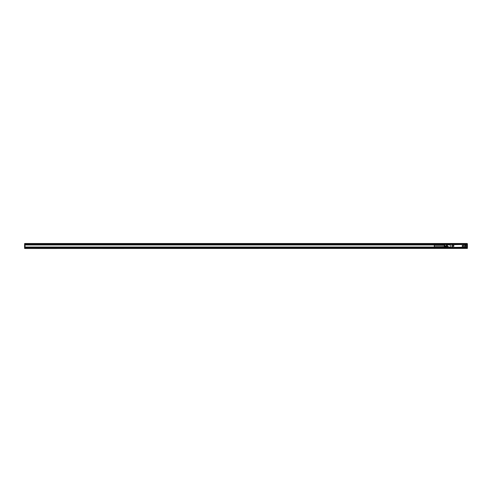 <?xml version="1.0" encoding="UTF-8"?>
<svg xmlns="http://www.w3.org/2000/svg" width="492" height="492" viewBox="0 0 492 492"><rect width="100%" height="100%" fill="white"/><g stroke="black" fill="none" stroke-linecap="round" stroke-linejoin="round"><path stroke-width="0.74" d="M463.79 247.39L466.029 247.494L466.029 246.978L465.081 247.267M463.876 247.494L455.032 247.445M460.358 247.445L460.789 247.494M460.358 247.494L455.032 247.494M454.602 247.494L452.08 247.292M448.077 247.458L452.08 247.494M450.377 247.494L450.309 244.487L450.395 247.408L452.025 247.494L452.025 244.401L450.223 244.401L452.08 244.401L452.234 247.39L464.017 247.218L463.71 247.63L461.305 247.63M452.08 244.401L465.942 244.487M463.999 244.604L454.091 244.401M450.223 244.401L449.534 244.401M449.534 247.494L448.249 247.458L448.249 246.517L447.363 246.517M454.091 247.494L454.602 247.63L454.091 247.494M451.687 247.494L451.17 247.494M451.687 247.63L454.091 247.63M464.22 247.494L463.71 247.63M464.134 247.408L464.048 244.401L464.134 247.408L465.118 247.408L465.081 244.487L465.598 244.592L465.512 245.57L465.598 244.585L465.168 244.592L465.168 246.978M465.075 247.445L465.081 244.487L464.134 244.487M465.081 247.082L465.924 247.458M454.091 244.37L25.03 244.37L25.03 243.509L466.969 243.509L466.969 244.37L464.22 244.401M464.22 244.37L463.71 244.37M464.017 247.218L463.845 244.506L452.062 244.678M449.448 247.408L450.309 247.205M460.789 247.63L454.602 247.63L460.789 247.599M466.115 245.477L466.115 244.592L465.512 244.506L466.016 244.585L466.016 245.311M465.647 245.354L466.115 245.57L466.029 247.494M465.647 245.483L466.029 245.57L466.029 246.978L466.969 247.033L467.4 248.405L466.969 248.405L466.969 247.716L25.03 247.63L451.17 247.63M465.168 244.592L465.856 244.487M453.015 245.717A0.48 0.48 0 0 0 453.206 246.369A0.48 0.48 0 0 0 453.858 246.178A0.48 0.48 0 0 0 453.667 245.526A0.48 0.48 0 0 0 453.015 245.717M462.222 245.717A0.48 0.48 0 0 0 462.412 246.369A0.48 0.48 0 0 0 463.064 246.178A0.48 0.48 0 0 0 462.874 245.526A0.48 0.48 0 0 0 462.222 245.717M450.309 244.542L447.443 244.542A0.344 0.344 0 0 0 447.339 244.555L447.339 244.881L447.443 244.542M450.309 244.881L447.443 244.862M446.465 244.881L446.361 245.133A0.344 0.344 0 0 1 446.595 244.807L446.595 245.133L447.443 244.881L447.443 246.43L448.249 246.517M448.249 247.458L447.443 247.415M465.118 247.119L465.856 247.205L465.081 247.205M453.224 245.557A0.449 0.449 0 0 0 453.046 246.16A0.449 0.449 0 0 0 453.649 246.338A0.449 0.449 0 0 0 453.827 245.736A0.449 0.449 0 0 0 453.224 245.557M462.431 245.557A0.449 0.449 0 0 0 462.252 246.16A0.449 0.449 0 0 0 462.855 246.338A0.449 0.449 0 0 0 463.034 245.736A0.449 0.449 0 0 0 462.431 245.557M446.595 244.807L447.339 244.555M446.435 244.918L446.447 246.646M466.016 244.629L466.041 245.268M453.403 246.068L453.47 245.723L453.403 246.068M462.609 246.068L462.677 245.723L462.609 246.068M446.361 245.133L446.447 246.535M446.435 246.43L444.694 246.129L444.682 245.121M443.802 246.646L448.249 246.646M443.802 246.972L442.123 246.972L443.759 246.984M443.802 247.033L442.123 247.052L443.759 247.076M443.802 247.132L442.123 247.132L443.759 247.162M443.802 247.205L442.123 247.205L443.759 247.242M443.802 247.415L448.249 247.415M446.361 245.871L444.694 245.871M444.694 246.904L444.694 246.129M444.596 244.967L444.473 246.646M442.167 247.378L443.759 247.378M442.167 247.347L443.759 247.347M442.167 247.316L443.759 247.316M442.167 247.285L443.759 247.285M443.802 247.168L442.123 247.168L443.759 247.205M443.802 247.089L442.123 247.089L443.759 247.119M443.802 247.009L442.123 247.009L443.759 247.033M443.802 246.929L442.123 246.929L443.759 246.941M442.123 246.855L443.759 246.818M442.167 246.781L443.759 246.781M442.167 246.744L443.759 246.744M442.167 246.713L443.759 246.713M442.167 246.683L443.759 246.683M442.167 246.658L443.759 246.658L442.167 246.64M444.264 245.311L434.301 245.311L434.301 246.689L442.08 246.689L442.08 247.371M444.399 246.646L444.473 245.139M444.264 246.646L444.399 245.139M443.802 244.585L447.259 244.585M443.802 244.911L442.123 244.911L443.759 244.924M443.802 245.028L442.123 245.028L443.759 245.059M443.802 245.108L442.123 245.108L443.759 245.145M442.08 244.77L443.759 244.715M442.08 244.629L442.08 245.17M442.167 244.715L443.759 244.758M442.123 245.108L443.759 245.102M442.123 245.028L443.759 245.016M442.123 244.911L443.759 244.881M442.123 244.832L443.759 244.795M442.167 245.287L443.759 245.287M442.167 245.256L443.759 245.256M442.167 245.219L443.759 245.219M442.167 245.182L443.759 245.182M442.123 245.145L443.802 245.145M442.123 245.071L443.802 245.071M442.123 244.991L443.802 244.991M442.123 244.868L443.802 244.868M442.123 244.795L443.802 244.795M442.167 244.684L443.759 244.684M442.167 244.653L443.759 244.653M442.167 244.622L443.759 244.622M442.167 244.598L443.759 244.598L442.167 244.579M466.969 248.405L25.03 248.491L25.03 247.716L24.6 247.716L24.6 248.405L466.969 248.405M451.17 247.544L25.03 247.63M24.6 247.716L25.03 247.119L442.08 247.119M442.08 244.881L25.03 244.881L25.03 247.119M467.4 247.716L464.22 247.544M466.969 244.37L467.4 244.456L467.4 247.544M465.93 244.456L466.969 244.456L466.969 247.033M25.03 247.033L442.08 247.033M464.22 247.63L466.969 247.63M466.969 243.681L24.6 243.595L24.6 247.544M467.4 243.681L467.4 244.456M457.007 247.63L458.384 247.63M24.6 244.456L447.997 244.456M25.03 244.881L25.03 244.37M460.789 244.37L454.602 244.37M25.03 244.967L442.08 244.967M466.041 244.967L466.969 244.967M457.437 247.648L457.954 247.667M38.856 247.648L38.339 247.667M39.286 247.648L37.909 247.648M450.223 244.542L449.534 244.542M451.939 244.487L451.939 247.408M449.534 247.119L448.249 247.119M466.029 245.483L465.598 245.354M447.339 244.881L447.339 246.43L446.619 246.517M466.969 248.319L467.4 248.319M466.969 247.458L467.4 247.458M466.969 244.542L467.4 244.542M466.115 247.119L466.969 247.119M24.6 248.319L25.03 248.319M24.6 247.458L25.03 247.458M25.03 244.542L24.6 244.542M24.6 244.284L467.4 244.284M466.969 244.881L466.115 244.881M24.6 243.681L25.03 243.681"/></g></svg>
